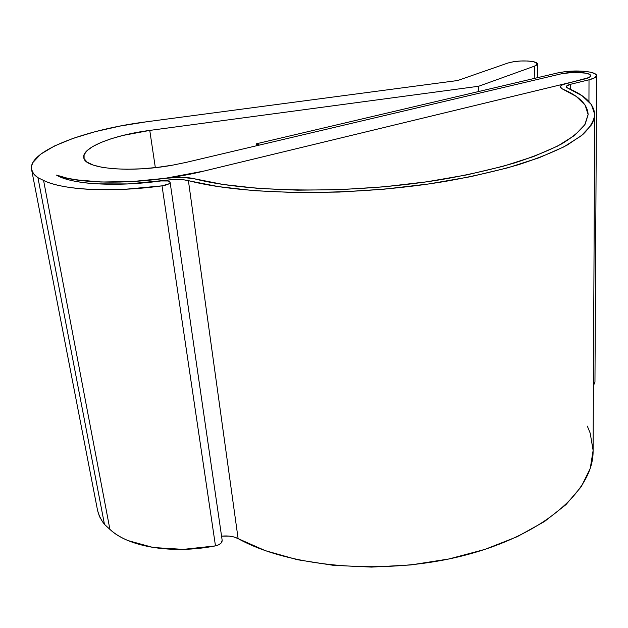 <?xml version="1.0" encoding="UTF-8"?>
<svg xmlns="http://www.w3.org/2000/svg" width="628" height="628" viewBox="0 0 628 628"><rect width="100%" height="100%" fill="white"/><g stroke="black" fill="none" stroke-linecap="round" stroke-linejoin="round"><path stroke-width="0.94" d="M586.175 73.193C589.174 73.868 590.697 74.724 590.752 75.768C590.642 76.93 588.734 77.982 585.029 78.908L589.111 77.503L590.736 75.917L589.692 74.41L586.175 73.193L574.22 72.299L561.77 73.712L259.458 145.076L256.389 143.788L557.994 72.864C569.235 70.619 580.052 70.391 590.438 72.181C594.473 73.076 596.529 74.222 596.6 75.619C596.459 77.165 593.923 78.563 589.009 79.803L570.695 84.246L570.711 89.427L570.695 84.246L566.495 86.146L566.425 87.19L567.783 88.132L566.275 86.719C566.362 85.785 567.838 84.961 570.695 84.246L589.009 79.803L588.946 101.555L589.009 79.803L594.441 77.911L596.584 75.8L595.156 73.79L590.438 72.181L583.208 71.2L565.71 71.576L557.994 72.864L256.389 143.788L256.609 145.743L256.389 143.788L259.458 145.076L561.77 73.712C570.24 72.016 578.372 71.843 586.175 73.193C589.174 73.868 590.697 74.724 590.752 75.768C590.642 76.93 588.734 77.982 585.029 78.908L203.841 171.091C152.157 184.035 81.695 185.715 56.473 175.079C61.505 177.018 67.848 178.58 75.486 179.773L101.508 182.018L132.343 181.531L165.188 178.313C176.806 176.806 186.406 176.939 193.989 178.697L223.215 184.483L258.179 188.392L297.688 190.166L340.188 189.656L383.857 186.83L426.781 181.806L467.075 174.835L503.114 166.279L533.596 156.537L557.625 146.081L574.73 135.326L584.825 124.689L588.122 114.492L585.076 105.009L576.284 96.461L562.429 88.98L560.278 86.939C560.412 85.573 562.562 84.372 566.746 83.328L203.841 171.091L183.847 175.322L162.66 178.65L141.119 180.927L120.081 182.049L100.402 181.987L82.833 180.746L68.028 178.407L56.473 175.079C60.327 177.355 65.712 179.247 72.628 180.762C79.568 182.277 87.739 183.305 97.144 183.863L127.672 183.949L160.925 180.95C164.795 180.495 167.613 180.668 169.372 181.468L170.109 182.285C169.866 183.823 167.174 185.009 162.032 185.849C112.122 192.725 62.345 190.103 43.583 180.44L37.947 177.693C34.383 175.259 32.279 172.621 31.628 169.772C27.082 151.403 84.921 129.564 146.505 121.785L457.671 80.517L507.84 63.051C516.153 60.79 524.78 60.335 533.721 61.709L537.599 63.875L534.632 66.089L478.622 86.264L478.803 91.484L478.622 86.264L149.762 130.412L155.336 167.637L149.762 130.412L478.622 86.264L534.632 66.089L534.828 78.312L534.632 66.089L536.956 64.912L537.576 63.703L536.453 62.596L533.721 61.709L527.795 60.987L520.541 60.995L513.414 61.732L507.84 63.051L457.671 80.517L146.505 121.785L120.231 126.04L95.37 131.629L73.076 138.364L54.503 145.971L40.773 154.135L32.931 162.464L31.588 165.965L31.541 169.364L33.535 173.697L37.947 177.693L104.46 524.341L37.947 177.693L43.583 180.44L109.908 529.373L43.583 180.44C48.458 182.819 54.919 184.781 62.965 186.328C71.043 187.866 80.384 188.895 90.989 189.413L125.145 189.271L162.032 185.849L215.475 545.873L162.032 185.849L168.885 183.847L170.102 182.56L169.372 181.468L167.959 180.99L160.925 180.95C115.795 187.152 71.16 184.318 56.473 175.079C76.067 182.944 121 184.514 165.188 178.313L181.115 177.269L193.989 178.697L181.115 177.269L165.188 178.313C176.806 176.806 186.406 176.939 193.989 178.697C250.125 193.408 358.172 194.099 446.94 178.619C471.55 174.066 493.993 168.869 514.269 163.037C532.991 156.953 548.762 150.594 561.565 143.961C572.563 137.289 580.429 130.679 585.155 124.14L588.122 114.696L585.155 124.14C580.429 130.679 572.563 137.289 561.565 143.961C548.762 150.594 532.991 156.953 514.269 163.037C493.993 168.869 471.55 174.066 446.94 178.619C358.172 194.099 250.125 193.408 193.989 178.697L223.215 184.483L258.179 188.392L297.688 190.166L340.188 189.656L383.857 186.83L426.781 181.806L467.075 174.835L503.114 166.279L533.596 156.537L557.625 146.081L574.73 135.326L584.825 124.689L588.122 114.492L585.076 105.009L576.284 96.461L562.429 88.98C579.189 96.045 587.745 104.617 588.122 114.696L588.122 114.696C587.745 104.617 579.189 96.045 562.429 88.98L560.482 87.598L560.616 86.091L562.79 84.615L589.111 77.503L590.736 75.917L589.692 74.41L586.175 73.193C578.372 71.843 570.24 72.016 561.77 73.712L574.22 72.299L586.175 73.193M594.967 382.036L593.413 385.71L594.959 382.154L596.6 75.635M594.7 114.885C594.324 104.366 585.351 95.448 567.783 88.132L582.164 95.801L591.38 104.578L594.7 114.327L593.955 119.501L591.498 124.823L581.285 135.805L563.803 146.913L539.13 157.738L507.738 167.825L470.545 176.703L428.893 183.933L384.501 189.138L339.316 192.058L295.364 192.576L254.544 190.708L218.473 186.626L183.816 179.804L172.158 179.647L161.624 180.856C116.282 187.168 71.231 184.373 56.473 175.079C60.343 177.363 65.767 179.263 72.73 180.786C79.725 182.301 87.959 183.337 97.442 183.886L128.183 183.926L165.768 180.291C174.914 179.113 182.458 179.216 188.4 180.613L238.114 538.628C233.687 536.328 228.168 535.511 221.566 536.163L229.071 536.084L233.977 536.979L238.114 538.628C290.654 567.932 387.398 575.923 466.478 554.822C545.732 533.831 593.334 489.746 593.099 451.367L594.7 114.893C593.774 121.29 589.731 127.908 582.572 134.745L567.304 145.021C554.108 151.858 537.843 158.413 518.524 164.693C497.604 170.706 474.43 176.052 449.02 180.746C357.356 196.705 245.901 195.865 188.4 180.613L238.114 538.628L265.251 550.638L297.303 559.697L333.178 565.302L371.501 567.1L410.696 564.957L449.083 558.936L485.075 549.351L517.244 536.673L544.468 521.546L565.946 504.653L581.238 486.724L590.241 468.425L593.107 450.527M587.345 426.153L590.194 433.132L593.107 450.394M31.628 169.788L97.56 510.407L99.153 515.564L102.348 521.499L104.46 524.341L109.908 529.373C128.128 546.98 172.355 554.398 215.475 545.873C219.91 544.766 222.147 542.922 222.171 540.339L170.117 182.348M186.202 162.369L561.77 73.712L186.202 162.369L172.535 165.172C129.894 173.03 84.395 168.744 83.807 157.738C81.287 147.666 113.472 135.075 149.762 130.412L123.057 135.412L111.203 138.741L100.975 142.477L92.803 146.497L87.064 150.634L84.089 154.747L84.081 158.641L87.151 162.15L93.25 165.101L102.183 167.346L113.605 168.759L127.021 169.254L141.787 168.806L157.212 167.417L172.535 165.172L186.202 162.369M222.163 540.268L221.284 542.898L218.858 544.727L215.475 545.873L183.384 549.374L153.248 547.522L128.002 540.575C120.639 537.458 114.61 533.721 109.908 529.373L104.46 524.341L102.505 521.735L99.899 517.252L97.842 511.624M562.429 88.98L560.278 86.939C560.412 85.573 562.562 84.372 566.746 83.328L562.79 84.615L560.616 86.091L560.482 87.598L562.429 88.98M203.841 171.091L566.746 83.328L203.841 171.091L165.188 178.313L185.064 175.094L203.841 171.091M537.803 77.613L537.599 63.891"/></g></svg>
